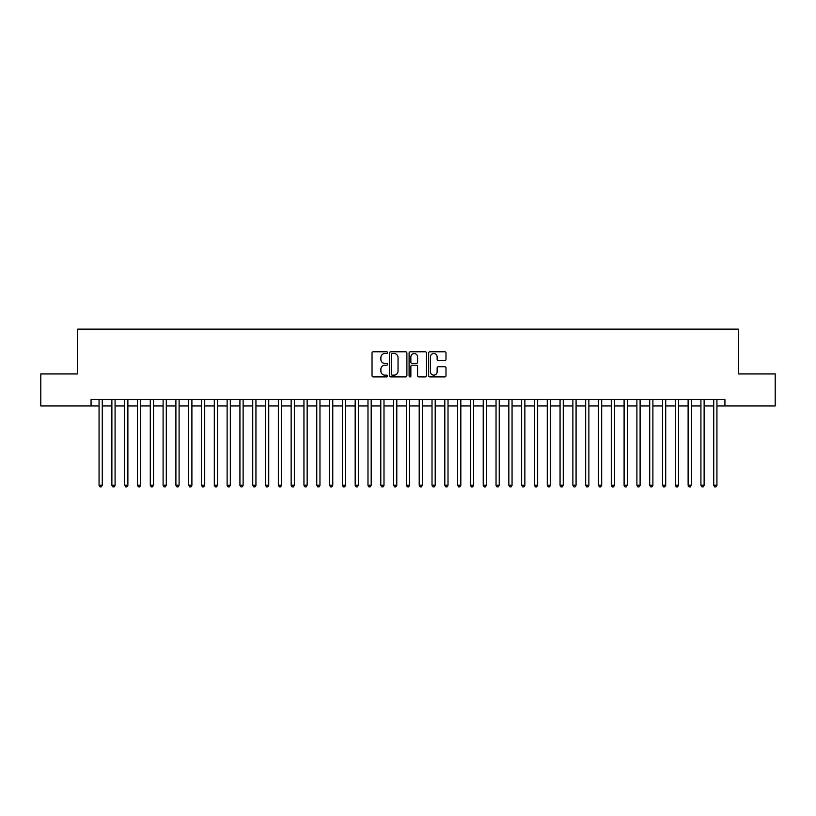 <?xml version="1.0" encoding="UTF-8"?>
<svg xmlns="http://www.w3.org/2000/svg" width="816" height="816" viewBox="0 0 816 816"><rect width="100%" height="100%" fill="white"/><g stroke="black" fill="none" stroke-linecap="round" stroke-linejoin="round"><path stroke-width="1.22" d="M387.508 352.645A0.877 0.877 0 0 0 386.631 351.767L373.279 351.767A1.255 1.255 0 0 0 372.025 353.022L372.025 375.646A1.255 1.255 0 0 0 373.279 376.9L386.631 376.9A0.877 0.877 0 0 0 387.508 376.023A0.877 0.877 0 0 0 386.631 375.146L384.907 375.146A4.019 4.019 0 0 1 380.878 371.117L380.878 369.24A4.019 4.019 0 0 1 384.907 365.211L386.631 365.211A0.877 0.877 0 0 0 387.508 364.334A0.877 0.877 0 0 0 386.631 363.457L384.907 363.457A4.019 4.019 0 0 1 380.878 359.428L380.878 357.541A4.019 4.019 0 0 1 384.907 353.522L386.631 353.522A0.877 0.877 0 0 0 387.508 352.645M444.73 360.621A1.255 1.255 0 0 0 445.995 359.366L445.995 353.022A1.255 1.255 0 0 0 444.73 351.767L429.899 351.767A1.255 1.255 0 0 0 428.645 353.022L428.645 375.646A1.255 1.255 0 0 0 429.899 376.9L444.73 376.9A1.255 1.255 0 0 0 445.995 375.646L445.995 367.975A1.255 1.255 0 0 0 444.73 366.721L438.386 366.721A1.255 1.255 0 0 0 437.131 367.975L437.131 371.78A3.366 3.366 0 0 1 433.765 375.146A3.366 3.366 0 0 1 430.409 371.78L430.409 356.888A3.366 3.366 0 0 1 433.765 353.522A3.366 3.366 0 0 1 437.131 356.888L437.131 359.366A1.255 1.255 0 0 0 438.386 360.621L444.73 360.621M91.066 405.95L40.8 405.95L40.8 373.942L77.612 373.942L77.612 329.113L738.388 329.113L738.388 373.942L775.2 373.942L775.2 405.95L724.934 405.95L724.934 399.544L91.066 399.544L91.066 405.95L99.062 405.95M406.898 353.022A1.255 1.255 0 0 0 405.644 351.767L390.813 351.767A1.255 1.255 0 0 0 389.558 353.022L389.558 375.646A1.255 1.255 0 0 0 390.813 376.9L405.644 376.9A1.255 1.255 0 0 0 406.898 375.646L406.898 353.022M410.356 351.767L425.187 351.767A1.255 1.255 0 0 1 426.442 353.022L426.442 375.646A1.255 1.255 0 0 1 425.187 376.9L418.843 376.9A1.255 1.255 0 0 1 417.588 375.646L417.588 366.466A1.255 1.255 0 0 0 416.323 365.211L412.121 365.211A1.255 1.255 0 0 0 410.856 366.466L410.856 376.023A0.877 0.877 0 0 1 409.979 376.9A0.877 0.877 0 0 1 409.102 376.023L409.102 353.022A1.255 1.255 0 0 1 410.356 351.767M102.265 405.95L111.874 405.95M115.076 405.95L124.675 405.95M127.877 405.95L137.486 405.95M140.689 405.95L150.287 405.95M153.49 405.95L163.098 405.95M166.291 405.95L175.899 405.95M179.102 405.95L188.7 405.95M191.903 405.95L201.511 405.95M204.714 405.95L214.312 405.95M217.515 405.95L227.123 405.95M230.326 405.95L239.924 405.95M243.127 405.95L252.736 405.95M255.938 405.95L265.537 405.95M268.739 405.95L278.348 405.95M281.54 405.95L291.149 405.95M294.352 405.95L303.95 405.95M307.153 405.95L316.761 405.95M319.964 405.95L329.562 405.95M332.765 405.95L342.373 405.95M345.576 405.95L355.174 405.95M358.377 405.95L367.985 405.95M371.188 405.95L380.786 405.95M383.989 405.95L393.598 405.95M396.79 405.95L406.399 405.95M409.601 405.95L419.21 405.95M422.402 405.95L432.011 405.95M435.214 405.95L444.812 405.95M448.015 405.95L457.623 405.95M460.826 405.95L470.424 405.95M473.627 405.95L483.235 405.95M486.438 405.95L496.036 405.95M499.239 405.95L508.847 405.95M512.05 405.95L521.648 405.95M524.851 405.95L534.46 405.95M537.652 405.95L547.261 405.95M550.463 405.95L560.062 405.95M563.264 405.95L572.873 405.95M576.076 405.95L585.674 405.95M588.877 405.95L598.485 405.95M601.688 405.95L611.286 405.95M614.489 405.95L624.097 405.95M627.3 405.95L636.898 405.95M640.101 405.95L649.709 405.95M652.902 405.95L662.51 405.95M665.713 405.95L675.311 405.95M678.514 405.95L688.123 405.95M691.325 405.95L700.924 405.95M704.126 405.95L713.735 405.95M716.938 405.95L724.934 405.95M392.19 353.522A0.877 0.877 0 0 0 391.313 354.399L391.313 374.258A0.877 0.877 0 0 0 392.19 375.146L394.016 375.146A4.019 4.019 0 0 0 398.035 371.117L398.035 357.541A4.019 4.019 0 0 0 394.016 353.522L392.19 353.522M417.588 356.949A3.366 3.366 0 0 0 414.222 353.583A3.366 3.366 0 0 0 410.856 356.949L410.856 362.192A1.255 1.255 0 0 0 412.121 363.457L416.323 363.457A1.255 1.255 0 0 0 417.588 362.192L417.588 356.949M102.265 399.544L102.265 485.214L99.062 485.214L99.062 399.544M102.265 485.214L101.306 486.887L100.021 486.887L99.062 485.214M115.076 399.544L115.076 485.214L111.874 485.214L111.874 399.544M115.076 485.214L114.107 486.887L112.832 486.887L111.874 485.214M127.877 399.544L127.877 485.214L124.675 485.214L124.675 399.544M127.877 485.214L126.919 486.887L125.633 486.887L124.675 485.214M140.689 399.544L140.689 485.214L137.486 485.214L137.486 399.544M140.689 485.214L139.72 486.887L138.445 486.887L137.486 485.214M153.49 399.544L153.49 485.214L150.287 485.214L150.287 399.544M153.49 485.214L152.531 486.887L151.246 486.887L150.287 485.214M166.291 399.544L166.291 485.214L163.098 485.214L163.098 399.544M166.291 485.214L165.332 486.887L164.057 486.887L163.098 485.214M179.102 399.544L179.102 485.214L175.899 485.214L175.899 399.544M179.102 485.214L178.143 486.887L176.858 486.887L175.899 485.214M191.903 399.544L191.903 485.214L188.7 485.214L188.7 399.544M191.903 485.214L190.944 486.887L189.669 486.887L188.7 485.214M204.714 399.544L204.714 485.214L201.511 485.214L201.511 399.544M204.714 485.214L203.755 486.887L202.47 486.887L201.511 485.214M217.515 399.544L217.515 485.214L214.312 485.214L214.312 399.544M217.515 485.214L216.556 486.887L215.271 486.887L214.312 485.214M230.326 399.544L230.326 485.214L227.123 485.214L227.123 399.544M230.326 485.214L229.357 486.887L228.082 486.887L227.123 485.214M243.127 399.544L243.127 485.214L239.924 485.214L239.924 399.544M243.127 485.214L242.168 486.887L240.883 486.887L239.924 485.214M255.938 399.544L255.938 485.214L252.736 485.214L252.736 399.544M255.938 485.214L254.969 486.887L253.694 486.887L252.736 485.214M268.739 399.544L268.739 485.214L265.537 485.214L265.537 399.544M268.739 485.214L267.781 486.887L266.495 486.887L265.537 485.214M281.54 399.544L281.54 485.214L278.348 485.214L278.348 399.544M281.54 485.214L280.582 486.887L279.307 486.887L278.348 485.214M294.352 399.544L294.352 485.214L291.149 485.214L291.149 399.544M294.352 485.214L293.393 486.887L292.108 486.887L291.149 485.214M307.153 399.544L307.153 485.214L303.95 485.214L303.95 399.544M307.153 485.214L306.194 486.887L304.919 486.887L303.95 485.214M319.964 399.544L319.964 485.214L316.761 485.214L316.761 399.544M319.964 485.214L319.005 486.887L317.72 486.887L316.761 485.214M332.765 399.544L332.765 485.214L329.562 485.214L329.562 399.544M332.765 485.214L331.806 486.887L330.531 486.887L329.562 485.214M345.576 399.544L345.576 485.214L342.373 485.214L342.373 399.544M345.576 485.214L344.617 486.887L343.332 486.887L342.373 485.214M358.377 399.544L358.377 485.214L355.174 485.214L355.174 399.544M358.377 485.214L357.418 486.887L356.133 486.887L355.174 485.214M371.188 399.544L371.188 485.214L367.985 485.214L367.985 399.544M371.188 485.214L370.219 486.887L368.944 486.887L367.985 485.214M383.989 399.544L383.989 485.214L380.786 485.214L380.786 399.544M383.989 485.214L383.03 486.887L381.745 486.887L380.786 485.214M396.79 399.544L396.79 485.214L393.598 485.214L393.598 399.544M396.79 485.214L395.831 486.887L394.556 486.887L393.598 485.214M409.601 399.544L409.601 485.214L406.399 485.214L406.399 399.544M409.601 485.214L408.643 486.887L407.357 486.887L406.399 485.214M422.402 399.544L422.402 485.214L419.21 485.214L419.21 399.544M422.402 485.214L421.444 486.887L420.169 486.887L419.21 485.214M435.214 399.544L435.214 485.214L432.011 485.214L432.011 399.544M435.214 485.214L434.255 486.887L432.97 486.887L432.011 485.214M448.015 399.544L448.015 485.214L444.812 485.214L444.812 399.544M448.015 485.214L447.056 486.887L445.781 486.887L444.812 485.214M460.826 399.544L460.826 485.214L457.623 485.214L457.623 399.544M460.826 485.214L459.867 486.887L458.582 486.887L457.623 485.214M473.627 399.544L473.627 485.214L470.424 485.214L470.424 399.544M473.627 485.214L472.668 486.887L471.383 486.887L470.424 485.214M486.438 399.544L486.438 485.214L483.235 485.214L483.235 399.544M486.438 485.214L485.469 486.887L484.194 486.887L483.235 485.214M499.239 399.544L499.239 485.214L496.036 485.214L496.036 399.544M499.239 485.214L498.28 486.887L496.995 486.887L496.036 485.214M512.05 399.544L512.05 485.214L508.847 485.214L508.847 399.544M512.05 485.214L511.081 486.887L509.806 486.887L508.847 485.214M524.851 399.544L524.851 485.214L521.648 485.214L521.648 399.544M524.851 485.214L523.892 486.887L522.607 486.887L521.648 485.214M537.652 399.544L537.652 485.214L534.46 485.214L534.46 399.544M537.652 485.214L536.693 486.887L535.418 486.887L534.46 485.214M550.463 399.544L550.463 485.214L547.261 485.214L547.261 399.544M550.463 485.214L549.505 486.887L548.219 486.887L547.261 485.214M563.264 399.544L563.264 485.214L560.062 485.214L560.062 399.544M563.264 485.214L562.306 486.887L561.031 486.887L560.062 485.214M576.076 399.544L576.076 485.214L572.873 485.214L572.873 399.544M576.076 485.214L575.117 486.887L573.832 486.887L572.873 485.214M588.877 399.544L588.877 485.214L585.674 485.214L585.674 399.544M588.877 485.214L587.918 486.887L586.643 486.887L585.674 485.214M601.688 399.544L601.688 485.214L598.485 485.214L598.485 399.544M601.688 485.214L600.729 486.887L599.444 486.887L598.485 485.214M614.489 399.544L614.489 485.214L611.286 485.214L611.286 399.544M614.489 485.214L613.53 486.887L612.245 486.887L611.286 485.214M627.3 399.544L627.3 485.214L624.097 485.214L624.097 399.544M627.3 485.214L626.331 486.887L625.056 486.887L624.097 485.214M640.101 399.544L640.101 485.214L636.898 485.214L636.898 399.544M640.101 485.214L639.142 486.887L637.857 486.887L636.898 485.214M652.902 399.544L652.902 485.214L649.709 485.214L649.709 399.544M652.902 485.214L651.943 486.887L650.668 486.887L649.709 485.214M665.713 399.544L665.713 485.214L662.51 485.214L662.51 399.544M665.713 485.214L664.754 486.887L663.469 486.887L662.51 485.214M678.514 399.544L678.514 485.214L675.311 485.214L675.311 399.544M678.514 485.214L677.555 486.887L676.28 486.887L675.311 485.214M691.325 399.544L691.325 485.214L688.123 485.214L688.123 399.544M691.325 485.214L690.367 486.887L689.081 486.887L688.123 485.214M704.126 399.544L704.126 485.214L700.924 485.214L700.924 399.544M704.126 485.214L703.168 486.887L701.893 486.887L700.924 485.214M716.938 399.544L716.938 485.214L713.735 485.214L713.735 399.544M716.938 485.214L715.979 486.887L714.694 486.887L713.735 485.214"/></g></svg>
